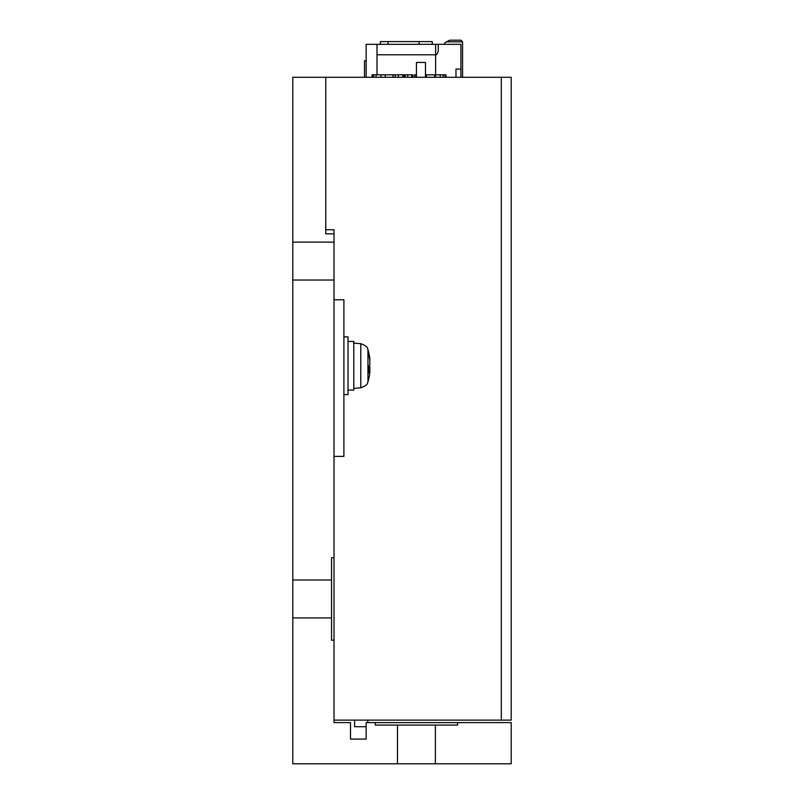 <?xml version="1.0" encoding="UTF-8"?>
<svg xmlns="http://www.w3.org/2000/svg" width="804" height="804" viewBox="0 0 804 804"><rect width="100%" height="100%" fill="white"/><g stroke="black" fill="none" stroke-linecap="round" stroke-linejoin="round"><path stroke-width="1.21" d="M457.627 722.595L457.627 725.067L435.376 725.067L435.376 763.8L511.203 763.8L511.203 722.595L366.152 722.595L366.152 739.077L350.494 739.077L350.494 722.595L334.012 722.595L334.012 557.765L331.539 557.765L331.539 617.924L292.797 617.924L292.797 77.284L511.203 77.284L511.203 720.123L501.314 720.123L501.314 77.284M331.539 617.924L331.539 640.175L334.012 640.175L334.012 233.874L325.771 233.874L325.771 77.284M331.539 580.016L292.797 580.016M435.376 763.8L397.467 763.8L397.467 725.067L435.376 725.067M397.467 763.8L292.797 763.8L292.797 617.924M375.217 722.595L375.217 725.067L397.467 725.067M334.012 280.023L292.797 280.023M334.012 242.115L292.797 242.115M367.8 720.123L367.8 722.595M354.614 720.123L354.614 726.715L366.152 726.715M425.487 77.284L425.487 62.451L416.422 62.451L416.422 77.284L416.422 74.812L414.593 74.812L414.613 77.284L414.593 74.812M380.362 41.597L380.362 44.32L380.362 41.597L419.095 41.597L419.095 44.32M432.271 44.32L432.271 41.597L419.095 41.597M435.617 74.812L435.617 44.32L377.006 44.32L377.006 74.812M435.617 54.783L377.006 54.783M334.012 720.123L501.314 720.123M334.012 233.874L334.012 229.753L325.771 229.753M334.012 456.391L343.901 456.391L343.901 299.802L334.012 299.802M369.83 360.705L369.83 358.684A57.597 54.913 180 0 0 369.247 354.926A57.687 57.687 0 0 0 367.961 349.589L367.961 381.89C367.096 382.463 369.317 384.674 360.775 387.789L353.79 388.402M369.247 354.926A57.597 54.913 180 0 0 368.463 351.469A56.33 15.216 152.4 0 1 368.463 353.438A57.597 54.913 -0 0 1 369.83 360.654L369.83 364.544A57.597 17.386 180 0 1 368.463 366.835A56.33 48.059 58.8 0 1 368.463 373.056A57.597 17.386 0 0 0 369.83 370.765L369.83 372.785A57.597 54.913 -0 0 1 369.247 376.553A57.687 57.687 0 0 1 367.961 381.89M369.83 370.815L369.83 366.925A57.597 17.386 0 0 0 369.247 365.74M368.895 370.744L369.83 370.765M368.473 366.966L369.83 366.925M348.021 341.429L353.79 341.429L353.79 390.051L348.021 390.051M348.021 366.805L348.021 394.583L343.901 394.583L343.901 336.896L348.021 336.896L348.021 366.805M438.26 50.089A6.593 6.593 0 0 1 435.617 55.365A6.593 6.593 0 0 0 438.26 50.089L438.26 44.32L435.617 44.32M438.26 44.32L460.923 44.32L460.923 77.284M460.923 69.043L455.979 69.043L455.979 77.284M366.152 77.284L366.152 44.32L377.006 44.32M462.571 77.284L462.571 41.848L446.501 41.848L444.853 42.672L444.853 44.32M449.868 40.2L451.888 40.2M446.501 41.848L449.798 40.2L460.923 40.2L462.571 41.848M366.152 60.802L364.503 60.802L364.503 77.284M445.104 77.284L445.104 74.812L435.487 74.812L435.487 77.284M443.125 77.284L443.125 74.812L443.326 77.284M440.21 77.284L440.21 74.812M411.728 77.284L411.728 74.812L405.186 74.812L405.206 77.284M407.749 77.284L407.749 74.812M373.619 77.284L373.619 74.812L372.031 74.812L372.031 77.284M372.393 77.284L372.393 74.812M373.619 74.812L376.061 74.812L376.061 77.284M376.061 74.812L380.925 74.812L380.925 77.284M380.925 74.812L385.247 74.812L385.247 77.284M385.247 74.812L392.995 74.812L392.995 77.284L392.985 74.812L398.302 74.812L398.302 77.284M395.226 77.284L395.226 74.812M398.302 74.812L402.884 74.812L402.884 77.284M425.487 74.812L434.703 74.812L434.703 77.284M434.703 74.812L435.487 74.812M426.391 74.812L426.391 77.284M445.637 74.812L445.104 74.812M405.015 74.812L405.186 77.284M412.934 77.284L412.934 74.812L411.728 74.812M403.025 77.284L403.025 74.812L404.372 74.812L404.372 77.284M445.939 77.284L445.939 74.812L446.069 77.284M388.111 44.32L388.111 41.597M367.961 349.589C367.096 349.016 369.317 346.795 360.775 343.68L360.775 387.789M360.775 343.68L353.79 343.077M416.09 77.284L416.09 74.812"/></g></svg>
